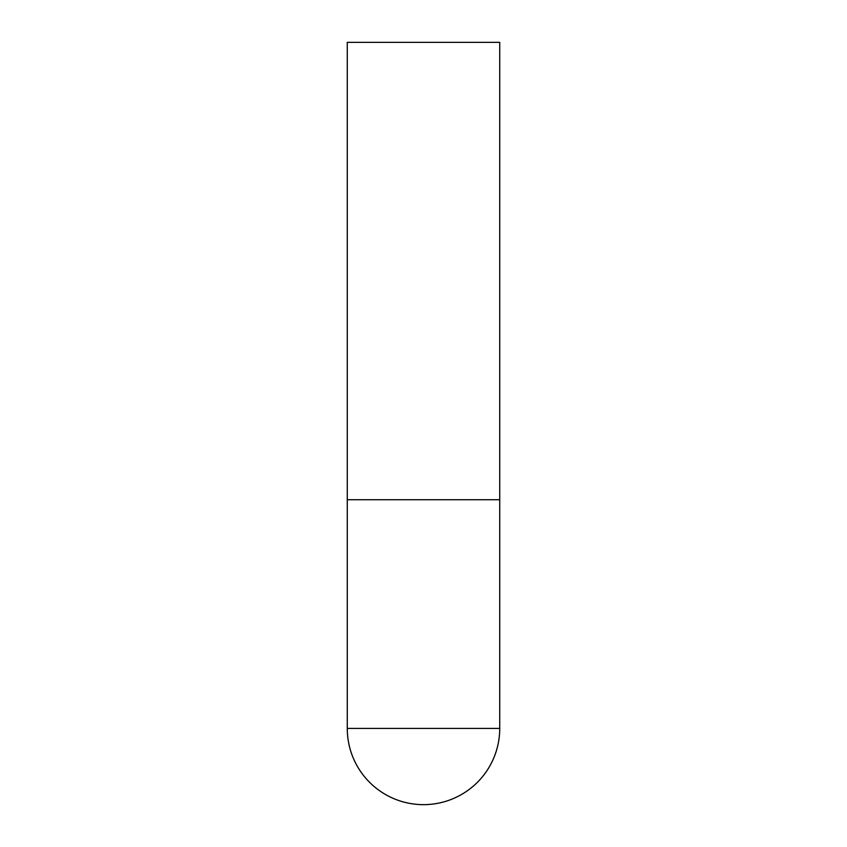 <?xml version="1.0" encoding="UTF-8"?>
<svg xmlns="http://www.w3.org/2000/svg" width="847" height="847" viewBox="0 0 847 847"><rect width="100%" height="100%" fill="white"/><g stroke="black" fill="none" stroke-linecap="round" stroke-linejoin="round"><path stroke-width="1.27" d="M347.27 728.42A76.23 76.23 0 0 0 423.5 804.65A76.23 76.23 0 0 0 499.73 728.42L347.27 728.42L347.27 499.73L499.73 499.73L347.27 499.73L347.27 42.35L499.73 42.35L499.73 728.42"/></g></svg>

